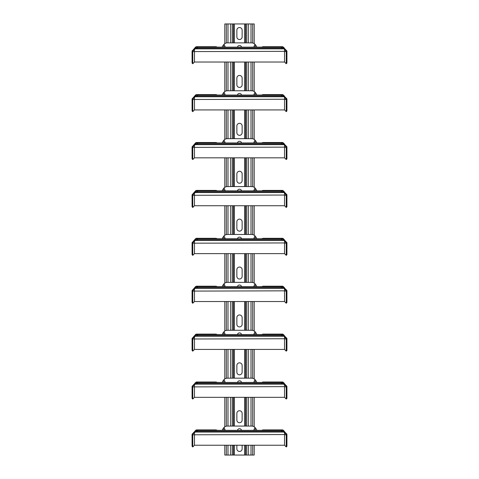<?xml version="1.0" encoding="UTF-8"?>
<svg xmlns="http://www.w3.org/2000/svg" width="479" height="479" viewBox="0 0 479 479"><rect width="100%" height="100%" fill="white"/><g stroke="black" fill="none" stroke-linecap="round" stroke-linejoin="round"><path stroke-width="0.72" d="M217.197 238.734A2.395 1.575 0 0 0 215.55 238.303L196.198 238.303L195.528 238.746L192.953 241.721L192.953 242.518L192.079 243.536L192.756 242.985L192.756 255.349L194.474 253.631L284.526 253.631L194.474 253.631L194.474 240.997L195.749 240.26L195.749 239.362L197.588 238.734L197.588 239.632L195.749 240.26M284.526 253.631L284.526 240.997L286.244 242.985L286.244 255.349L286.921 254.672L286.244 255.349L284.526 253.631M283.251 240.26L281.413 239.632L281.413 238.734L283.251 239.362L283.251 240.26L283.891 240.452L195.109 240.452M283.891 240.452L284.526 240.859L283.867 239.728L283.251 239.362M281.413 239.632L197.588 239.632M281.413 238.734L197.588 238.734M192.756 242.985L195.749 239.362M192.953 242.518L194.474 240.859M195.043 239.272L195.875 239.314M224.16 238.734L223.322 236.704A4.79 4.79 0 0 0 223.256 236.806L222.106 238.734M192.756 255.349L192.079 254.672L192.079 242.596L193.977 240.697L194.582 240.697M192.498 243.194L284.526 242.943L286.921 243.536L284.526 240.859M223.322 236.704L224.052 235.806A4.79 4.79 0 0 1 227.369 234.471L251.631 234.471A4.79 4.79 0 0 1 254.948 235.806L255.678 236.704A4.79 4.79 0 0 1 255.744 236.806L256.894 238.734M225.268 238.734L224.052 235.806M253.732 238.734L254.948 235.806M237.41 238.734A2.155 2.155 0 0 1 241.59 238.734M254.84 238.734L255.678 236.704M261.803 238.734A2.395 1.575 0 0 1 263.45 238.303L282.802 238.303L283.957 239.272L283.125 239.314M283.957 239.272L285.023 240.697L284.418 240.697M286.047 242.518L286.047 241.721L285.023 240.697L286.921 242.596L286.921 254.672M224.807 43.619L224.807 23.95L254.193 23.95L254.193 43.619M233.477 445.231L233.477 455.05L245.523 455.05L245.523 445.231M242.134 36.883A2.635 2.635 0 0 1 239.5 39.517A2.635 2.635 0 0 1 236.866 36.883L236.866 30.177A2.635 2.635 0 0 1 239.5 27.543A2.635 2.635 0 0 1 242.134 30.177L242.134 36.883M242.134 445.231L242.134 448.823A2.635 2.635 0 0 1 239.5 451.457A2.635 2.635 0 0 1 236.866 448.823L236.866 445.231M242.134 84.783A2.635 2.635 0 0 1 239.5 87.418A2.635 2.635 0 0 1 236.866 84.783L236.866 78.077A2.635 2.635 0 0 1 239.5 75.442A2.635 2.635 0 0 1 242.134 78.077L242.134 84.783M242.134 132.683A2.635 2.635 0 0 1 239.5 135.317A2.635 2.635 0 0 1 236.866 132.683L236.866 125.977A2.635 2.635 0 0 1 239.5 123.343A2.635 2.635 0 0 1 242.134 125.977L242.134 132.683M242.134 180.583A2.635 2.635 0 0 1 239.5 183.218A2.635 2.635 0 0 1 236.866 180.583L236.866 173.877A2.635 2.635 0 0 1 239.5 171.243A2.635 2.635 0 0 1 242.134 173.877L242.134 180.583M242.134 228.483A2.635 2.635 0 0 1 239.5 231.118A2.635 2.635 0 0 1 236.866 228.483L236.866 221.777A2.635 2.635 0 0 1 239.5 219.143A2.635 2.635 0 0 1 242.134 221.777L242.134 228.483M242.134 276.383A2.635 2.635 0 0 1 239.5 279.017A2.635 2.635 0 0 1 236.866 276.383L236.866 269.677A2.635 2.635 0 0 1 239.5 267.043A2.635 2.635 0 0 1 242.134 269.677L242.134 276.383M242.134 324.283A2.635 2.635 0 0 1 239.5 326.918A2.635 2.635 0 0 1 236.866 324.283L236.866 317.577A2.635 2.635 0 0 1 239.5 314.942A2.635 2.635 0 0 1 242.134 317.577L242.134 324.283M242.134 372.183A2.635 2.635 0 0 1 239.5 374.817A2.635 2.635 0 0 1 236.866 372.183L236.866 365.477A2.635 2.635 0 0 1 239.5 362.843A2.635 2.635 0 0 1 242.134 365.477L242.134 372.183M242.134 420.083A2.635 2.635 0 0 1 239.5 422.718A2.635 2.635 0 0 1 236.866 420.083L236.866 413.377A2.635 2.635 0 0 1 239.5 410.743A2.635 2.635 0 0 1 242.134 413.377L242.134 420.083M254.193 445.231L254.193 455.05L245.523 455.05M254.193 62.03L254.193 91.519M254.193 109.93L254.193 139.419M254.193 157.831L254.193 187.319M254.193 205.731L254.193 235.219M254.193 253.631L254.193 283.119M254.193 301.531L254.193 331.019M254.193 349.43L254.193 378.919M254.193 397.331L254.193 426.819M233.477 455.05L224.807 455.05L224.807 445.231M224.807 62.03L224.807 91.519M224.807 109.93L224.807 139.419M224.807 157.831L224.807 187.319M224.807 205.731L224.807 235.219M224.807 253.631L224.807 283.119M224.807 301.531L224.807 331.019M224.807 349.43L224.807 378.919M224.807 397.331L224.807 426.819M283.251 383.96L281.413 383.332L281.413 382.434L283.251 383.062L283.251 383.96L284.526 384.697L284.526 397.331L194.474 397.331L194.474 384.697L195.749 383.96L195.749 383.062L197.588 382.434L197.588 383.332L195.749 383.96M283.891 384.152L195.109 384.152M281.413 383.332L197.588 383.332M283.251 383.062L286.244 386.685L286.244 399.049L286.921 398.372L286.244 399.049L284.526 397.331M281.413 382.434L197.588 382.434M217.197 382.434A2.395 1.575 0 0 0 215.55 382.002L196.198 382.002L192.953 385.421L192.953 386.218L192.079 387.236L195.749 383.062M192.953 386.218L194.474 384.559M192.756 386.685L192.756 399.049L194.474 397.331M195.043 382.972L195.875 383.014M224.16 382.434L223.322 380.404A4.79 4.79 0 0 0 223.256 380.506L222.106 382.434M192.756 399.049L192.079 398.372L192.079 386.296L193.977 384.397L194.582 384.397M192.498 386.894L284.526 386.643L286.921 387.236L284.526 384.559M223.322 380.404L224.052 379.506A4.79 4.79 0 0 1 227.369 378.171L251.631 378.171A4.79 4.79 0 0 1 254.948 379.506L255.678 380.404A4.79 4.79 0 0 1 255.744 380.506L256.894 382.434M225.268 382.434L224.052 379.506M253.732 382.434L254.948 379.506M237.41 382.434A2.155 2.155 0 0 1 241.59 382.434M254.84 382.434L255.678 380.404M261.803 382.434A2.395 1.575 0 0 1 263.45 382.002L282.802 382.002L283.957 382.972L283.125 383.014M283.957 382.972L285.023 384.397L284.418 384.397M286.047 386.218L286.047 385.421L285.023 384.397L286.921 386.296L286.921 398.372M217.197 190.834A2.395 1.575 0 0 0 215.55 190.403L196.198 190.403L195.528 190.846L192.953 193.821L192.953 194.618L192.079 195.636L192.756 195.085L192.756 207.449L194.474 205.731L284.526 205.731L194.474 205.731L194.474 193.097L195.749 192.36L195.749 191.462L197.588 190.834L197.588 191.732L195.749 192.36M284.526 205.731L284.526 193.097L286.244 195.085L286.244 207.449L286.921 206.772L286.244 207.449L284.526 205.731M283.251 192.36L281.413 191.732L281.413 190.834L283.251 191.462L283.251 192.36L283.891 192.552L195.109 192.552M283.891 192.552L284.526 192.959L283.867 191.828L283.251 191.462M281.413 191.732L197.588 191.732M281.413 190.834L197.588 190.834M192.756 195.085L195.749 191.462M192.953 194.618L194.474 192.959M195.043 191.372L195.875 191.414M224.16 190.834L223.322 188.804A4.79 4.79 0 0 0 223.256 188.906L222.106 190.834M192.756 207.449L192.079 206.772L192.079 194.696L193.977 192.798L194.582 192.798M192.498 195.294L284.526 195.043L286.921 195.636L284.526 192.959M223.322 188.804L224.052 187.906A4.79 4.79 0 0 1 227.369 186.571L251.631 186.571A4.79 4.79 0 0 1 254.948 187.906L255.678 188.804A4.79 4.79 0 0 1 255.744 188.906L256.894 190.834M225.268 190.834L224.052 187.906M253.732 190.834L254.948 187.906M237.41 190.834A2.155 2.155 0 0 1 241.59 190.834M254.84 190.834L255.678 188.804M261.803 190.834A2.395 1.575 0 0 1 263.45 190.403L282.802 190.403L283.957 191.372L283.125 191.414M283.957 191.372L285.023 192.798L284.418 192.798M286.047 194.618L286.047 193.821L285.023 192.798L286.921 194.696L286.921 206.772M217.197 334.534A2.395 1.575 0 0 0 215.55 334.103L196.198 334.103L195.528 334.546L192.953 337.521L192.953 338.318L192.079 339.336L192.756 338.785L192.756 351.149L194.474 349.43L284.526 349.43L194.474 349.43L194.474 336.797L195.749 336.06L195.749 335.162L197.588 334.534L197.588 335.432L195.749 336.06M284.526 349.43L284.526 336.797L286.244 338.785L286.244 351.149L286.921 350.472L286.244 351.149L284.526 349.43M283.251 336.06L281.413 335.432L281.413 334.534L283.251 335.162L283.251 336.06L283.891 336.252L195.109 336.252M283.891 336.252L284.526 336.659L283.867 335.528L283.251 335.162M281.413 335.432L197.588 335.432M281.413 334.534L197.588 334.534M192.756 338.785L195.749 335.162M192.953 338.318L194.474 336.659M195.043 335.072L195.875 335.114M224.16 334.534L223.322 332.504A4.79 4.79 0 0 0 223.256 332.606L222.106 334.534M192.079 350.472L192.756 351.149L192.079 350.472L192.079 338.396L193.977 336.498L194.582 336.498M192.498 338.994L284.526 338.743L286.921 339.336L284.526 336.659M223.322 332.504L224.052 331.606A4.79 4.79 0 0 1 227.369 330.271L251.631 330.271A4.79 4.79 0 0 1 254.948 331.606L255.678 332.504A4.79 4.79 0 0 1 255.744 332.606L256.894 334.534M225.268 334.534L224.052 331.606M253.732 334.534L254.948 331.606M237.41 334.534A2.155 2.155 0 0 1 241.59 334.534M254.84 334.534L255.678 332.504M261.803 334.534A2.395 1.575 0 0 1 263.45 334.103L282.802 334.103L283.957 335.072L283.125 335.114M283.957 335.072L285.023 336.498L284.418 336.498M286.047 338.318L286.047 337.521L285.023 336.498L286.921 338.396L286.921 350.472M217.197 142.934A2.395 1.575 0 0 0 215.55 142.502L196.198 142.502L195.528 142.946L192.953 145.921L192.953 146.718L192.079 147.736L192.756 147.185L192.756 159.549L194.474 157.831L284.526 157.831L194.474 157.831L194.474 145.197L195.749 144.46L195.749 143.562L197.588 142.934L197.588 143.832L195.749 144.46M284.526 157.831L284.526 145.197L286.244 147.185L286.244 159.549L286.921 158.872L286.244 159.549L284.526 157.831M283.251 144.46L281.413 143.832L281.413 142.934L283.251 143.562L283.251 144.46L283.891 144.652L195.109 144.652M283.891 144.652L284.526 145.059L283.867 143.928L283.251 143.562M281.413 143.832L197.588 143.832M281.413 142.934L197.588 142.934M192.756 147.185L195.749 143.562M192.953 146.718L194.474 145.059M195.043 143.472L195.875 143.514M224.16 142.934L223.322 140.904A4.79 4.79 0 0 0 223.256 141.006L222.106 142.934M192.756 159.549L192.079 158.872L192.079 146.796L193.977 144.898L194.582 144.898M192.498 147.394L284.526 147.143L286.921 147.736L284.526 145.059M223.322 140.904L224.052 140.006A4.79 4.79 0 0 1 227.369 138.671L251.631 138.671A4.79 4.79 0 0 1 254.948 140.006L255.678 140.904A4.79 4.79 0 0 1 255.744 141.006L256.894 142.934M225.268 142.934L224.052 140.006M253.732 142.934L254.948 140.006M237.41 142.934A2.155 2.155 0 0 1 241.59 142.934M254.84 142.934L255.678 140.904M261.803 142.934A2.395 1.575 0 0 1 263.45 142.502L282.802 142.502L283.957 143.472L283.125 143.514M283.957 143.472L285.023 144.898L284.418 144.898M286.047 146.718L286.047 145.921L285.023 144.898L286.921 146.796L286.921 158.872M217.197 286.634A2.395 1.575 0 0 0 215.55 286.202L196.198 286.202L195.528 286.646L192.953 289.621L192.953 290.418L192.079 291.436L192.756 290.885L192.756 303.249L194.474 301.531L284.526 301.531L194.474 301.531L194.474 288.897L195.749 288.16L195.749 287.262L197.588 286.634L197.588 287.532L195.749 288.16M284.526 301.531L284.526 288.897L286.244 290.885L286.244 303.249L286.921 302.572L286.244 303.249L284.526 301.531M283.251 288.16L281.413 287.532L281.413 286.634L283.251 287.262L283.251 288.16L283.891 288.352L195.109 288.352M283.891 288.352L284.526 288.759L283.867 287.628L283.251 287.262M281.413 287.532L197.588 287.532M281.413 286.634L197.588 286.634M192.756 290.885L195.749 287.262M192.953 290.418L194.474 288.759M195.043 287.172L195.875 287.214M224.16 286.634L223.322 284.604A4.79 4.79 0 0 0 223.256 284.706L222.106 286.634M192.079 302.572L192.756 303.249L192.079 302.572L192.079 290.496L193.977 288.598L194.582 288.598M192.498 291.094L284.526 290.843L286.921 291.436L284.526 288.759M223.322 284.604L224.052 283.706A4.79 4.79 0 0 1 227.369 282.37L251.631 282.37A4.79 4.79 0 0 1 254.948 283.706L255.678 284.604A4.79 4.79 0 0 1 255.744 284.706L256.894 286.634M225.268 286.634L224.052 283.706M253.732 286.634L254.948 283.706M237.41 286.634A2.155 2.155 0 0 1 241.59 286.634M254.84 286.634L255.678 284.604M261.803 286.634A2.395 1.575 0 0 1 263.45 286.202L282.802 286.202L283.957 287.172L283.125 287.214M283.957 287.172L285.023 288.598L284.418 288.598M286.047 290.418L286.047 289.621L285.023 288.598L286.921 290.496L286.921 302.572M217.197 95.034A2.395 1.575 0 0 0 215.55 94.603L196.198 94.603L195.528 95.046L192.953 98.021L192.953 98.818L192.079 99.836L192.756 99.285L192.756 111.649L194.474 109.93L284.526 109.93L194.474 109.93L194.474 97.297L195.749 96.56L195.749 95.662L197.588 95.034L197.588 95.932L195.749 96.56M284.526 109.93L284.526 97.297L286.244 99.285L286.244 111.649L286.921 110.972L286.244 111.649L284.526 109.93M283.251 96.56L281.413 95.932L281.413 95.034L283.251 95.662L283.251 96.56L283.891 96.752L195.109 96.752M283.891 96.752L284.526 97.159L283.867 96.028L283.251 95.662M281.413 95.932L197.588 95.932M281.413 95.034L197.588 95.034M192.756 99.285L195.749 95.662M192.953 98.818L194.474 97.159M195.043 95.572L195.875 95.614M224.16 95.034L223.322 93.004A4.79 4.79 0 0 0 223.256 93.106L222.106 95.034M192.756 111.649L192.079 110.972L192.079 98.896L193.977 96.998L194.582 96.998M192.498 99.494L284.526 99.243L286.921 99.836L284.526 97.159M223.322 93.004L224.052 92.106A4.79 4.79 0 0 1 227.369 90.77L251.631 90.77A4.79 4.79 0 0 1 254.948 92.106L255.678 93.004A4.79 4.79 0 0 1 255.744 93.106L256.894 95.034M225.268 95.034L224.052 92.106M253.732 95.034L254.948 92.106M237.41 95.034A2.155 2.155 0 0 1 241.59 95.034M254.84 95.034L255.678 93.004M261.803 95.034A2.395 1.575 0 0 1 263.45 94.603L282.802 94.603L283.957 95.572L283.125 95.614M283.957 95.572L285.023 96.998L284.418 96.998M286.047 98.818L286.047 98.021L285.023 96.998L286.921 98.896L286.921 110.972M217.197 47.134A2.395 1.575 0 0 0 215.55 46.703L196.198 46.703L195.528 47.146L192.953 50.121L192.953 50.918L192.079 51.936L192.756 51.385L192.756 63.749L194.474 62.03L284.526 62.03L194.474 62.03L194.474 49.397L195.749 48.66L195.749 47.762L197.588 47.134L197.588 48.032L195.749 48.66M284.526 62.03L284.526 49.397L286.244 51.385L286.244 63.749L286.921 63.072L286.244 63.749L284.526 62.03M283.251 48.66L281.413 48.032L281.413 47.134L283.251 47.762L283.251 48.66L283.891 48.852L195.109 48.852M283.891 48.852L284.526 49.259L283.867 48.128L283.251 47.762M281.413 48.032L197.588 48.032M281.413 47.134L197.588 47.134M192.756 51.385L195.749 47.762M192.953 50.918L194.474 49.259M195.043 47.672L195.875 47.714M224.16 47.134L223.322 45.104A4.79 4.79 0 0 0 223.256 45.206L222.106 47.134M192.756 63.749L192.079 63.072L192.079 50.996L193.977 49.098L194.582 49.098M192.498 51.594L284.526 51.343L286.921 51.936L284.526 49.259M223.322 45.104L224.052 44.206A4.79 4.79 0 0 1 227.369 42.87L251.631 42.87A4.79 4.79 0 0 1 254.948 44.206L255.678 45.104A4.79 4.79 0 0 1 255.744 45.206L256.894 47.134M225.268 47.134L224.052 44.206M253.732 47.134L254.948 44.206M237.41 47.134A2.155 2.155 0 0 1 241.59 47.134M254.84 47.134L255.678 45.104M261.803 47.134A2.395 1.575 0 0 1 263.45 46.703L282.802 46.703L283.957 47.672L283.125 47.714M283.957 47.672L285.023 49.098L284.418 49.098M286.047 50.918L286.047 50.121L285.023 49.098L286.921 50.996L286.921 63.072M283.251 431.86L281.413 431.232L281.413 430.334L283.251 430.962L283.251 431.86L284.526 432.597L284.526 445.231L194.474 445.231L194.474 432.597L195.749 431.86L195.749 430.962L197.588 430.334L197.588 431.232L195.749 431.86M283.891 432.052L195.109 432.052M281.413 431.232L197.588 431.232M283.251 430.962L286.244 434.585L286.244 446.949L286.921 446.272L286.244 446.949L284.526 445.231M281.413 430.334L197.588 430.334M217.197 430.334A2.395 1.575 0 0 0 215.55 429.902L196.198 429.902L192.953 433.321L192.953 434.118L192.079 435.136L195.749 430.962M192.953 434.118L194.474 432.459M192.756 434.585L192.756 446.949L194.474 445.231M195.043 430.872L195.875 430.914M224.16 430.334L223.322 428.304A4.79 4.79 0 0 0 223.256 428.406L222.106 430.334M192.756 446.949L192.079 446.272L192.079 434.196L193.977 432.298L194.582 432.298M192.498 434.794L284.526 434.543L286.921 435.136L284.526 432.459M223.322 428.304L224.052 427.406A4.79 4.79 0 0 1 227.369 426.071L251.631 426.071A4.79 4.79 0 0 1 254.948 427.406L255.678 428.304A4.79 4.79 0 0 1 255.744 428.406L256.894 430.334M225.268 430.334L224.052 427.406M253.732 430.334L254.948 427.406M237.41 430.334A2.155 2.155 0 0 1 241.59 430.334M254.84 430.334L255.678 428.304M261.803 430.334A2.395 1.575 0 0 1 263.45 429.902L282.802 429.902L283.957 430.872L283.125 430.914M283.957 430.872L285.023 432.298L284.418 432.298M286.047 434.118L286.047 433.321L285.023 432.298L286.921 434.196L286.921 446.272M244.697 23.95L244.697 42.87M244.697 62.03L244.697 90.77M244.697 109.93L244.697 138.671M244.697 157.831L244.697 186.571M244.697 205.731L244.697 234.471M244.697 253.631L244.697 282.37M244.697 301.531L244.697 330.271M244.697 349.43L244.697 378.171M244.697 397.331L244.697 426.071M244.697 445.231L244.697 455.05M234.303 455.05L234.303 445.231M234.303 426.071L234.303 397.331M234.303 378.171L234.303 349.43M234.303 330.271L234.303 301.531M234.303 282.37L234.303 253.631M234.303 234.471L234.303 205.731M234.303 186.571L234.303 157.831M234.303 138.671L234.303 109.93M234.303 90.77L234.303 62.03M234.303 42.87L234.303 23.95M245.523 426.071L245.523 397.331M245.523 378.171L245.523 349.43M245.523 330.271L245.523 301.531M245.523 282.37L245.523 253.631M245.523 234.471L245.523 205.731M245.523 186.571L245.523 157.831M245.523 138.671L245.523 109.93M245.523 90.77L245.523 62.03M245.523 42.87L245.523 23.95M246.631 23.95L246.631 42.87M246.631 62.03L246.631 90.77M246.631 109.93L246.631 138.671M246.631 157.831L246.631 186.571M246.631 205.731L246.631 234.471M246.631 253.631L246.631 282.37M246.631 301.531L246.631 330.271M246.631 349.43L246.631 378.171M246.631 397.331L246.631 426.071M246.631 445.231L246.631 455.05M251.014 23.95L251.014 42.87M251.014 62.03L251.014 90.77M251.014 109.93L251.014 138.671M251.014 157.831L251.014 186.571M251.014 205.731L251.014 234.471M251.014 253.631L251.014 282.37M251.014 301.531L251.014 330.271M251.014 349.43L251.014 378.171M251.014 397.331L251.014 426.071M251.014 445.231L251.014 455.05M248.29 455.05L248.29 445.231M248.29 426.071L248.29 397.331M248.29 378.171L248.29 349.43M248.29 330.271L248.29 301.531M248.29 282.37L248.29 253.631M248.29 234.471L248.29 205.731M248.29 186.571L248.29 157.831M248.29 138.671L248.29 109.93M248.29 90.77L248.29 62.03M248.29 42.87L248.29 23.95M252.673 455.05L252.673 445.231M252.673 426.184L252.673 397.331M252.673 378.284L252.673 349.43M252.673 330.384L252.673 301.531M252.673 282.484L252.673 253.631M252.673 234.584L252.673 205.731M252.673 186.684L252.673 157.831M252.673 138.784L252.673 109.93M252.673 90.884L252.673 62.03M252.673 42.984L252.673 23.95M233.477 23.95L233.477 42.87M233.477 62.03L233.477 90.77M233.477 109.93L233.477 138.671M233.477 157.831L233.477 186.571M233.477 205.731L233.477 234.471M233.477 253.631L233.477 282.37M233.477 301.531L233.477 330.271M233.477 349.43L233.477 378.171M233.477 397.331L233.477 426.071M232.369 455.05L232.369 445.231M232.369 426.071L232.369 397.331M232.369 378.171L232.369 349.43M232.369 330.271L232.369 301.531M232.369 282.37L232.369 253.631M232.369 234.471L232.369 205.731M232.369 186.571L232.369 157.831M232.369 138.671L232.369 109.93M232.369 90.77L232.369 62.03M232.369 42.87L232.369 23.95M230.71 23.95L230.71 42.87M230.71 62.03L230.71 90.77M230.71 109.93L230.71 138.671M230.71 157.831L230.71 186.571M230.71 205.731L230.71 234.471M230.71 253.631L230.71 282.37M230.71 301.531L230.71 330.271M230.71 349.43L230.71 378.171M230.71 397.331L230.71 426.071M230.71 445.231L230.71 455.05M227.986 455.05L227.986 445.231M227.986 426.071L227.986 397.331M227.986 378.171L227.986 349.43M227.986 330.271L227.986 301.531M227.986 282.37L227.986 253.631M227.986 234.471L227.986 205.731M227.986 186.571L227.986 157.831M227.986 138.671L227.986 109.93M227.986 90.77L227.986 62.03M227.986 42.87L227.986 23.95M226.328 23.95L226.328 42.984M226.328 62.03L226.328 90.884M226.328 109.93L226.328 138.784M226.328 157.831L226.328 186.684M226.328 205.731L226.328 234.584M226.328 253.631L226.328 282.484M226.328 301.531L226.328 330.384M226.328 349.43L226.328 378.284M226.328 397.331L226.328 426.184M226.328 445.231L226.328 455.05"/></g></svg>
